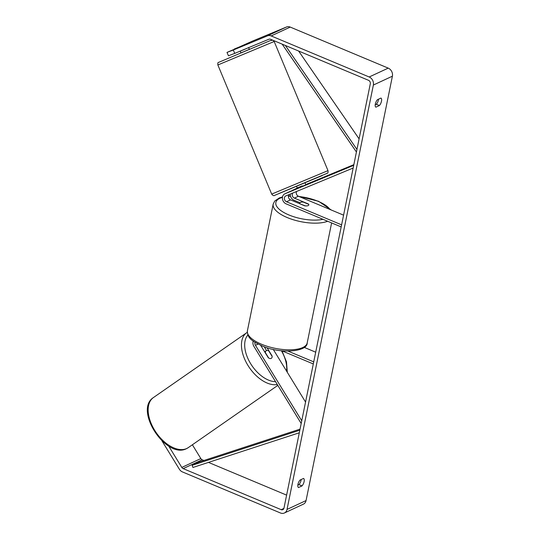 <?xml version="1.0" encoding="UTF-8"?>
<svg xmlns="http://www.w3.org/2000/svg" width="540" height="540" viewBox="0 0 540 540"><rect width="100%" height="100%" fill="white"/><g stroke="black" fill="none" stroke-linecap="round" stroke-linejoin="round"><path stroke-width="0.81" d="M260.644 345.29L268.286 357.75A4.59 2.599 55.3 0 0 271.148 358.425A4.59 2.599 55.3 0 0 271.363 358.297M266.551 350.555L264.209 346.734M301.185 423.488L253.894 346.37A5.501 4.516 65.1 0 1 253.247 341.098M305.552 402.05L273.247 349.38M301.738 420.775L255.447 345.29A3.213 2.633 65.1 0 1 255.035 342.32M281.873 350.791L313.301 363.953M288.077 351.135L313.72 361.874M304.216 347.375L315.697 352.188M272.126 356.427A4.59 2.599 55.3 0 0 272.093 355.982L267.017 347.699M271.148 358.425A4.59 2.673 55.2 0 0 271.37 358.29A4.59 2.673 55.2 0 0 272.174 356.501L268.758 350.933A4.59 2.673 55.2 0 0 266.362 350.629A4.59 2.673 55.2 0 0 266.139 350.757A4.59 2.673 55.2 0 0 265.336 352.546L265.167 352.667M268.697 358.027L265.336 352.546M234.765 53.379L228.454 55.782L227.003 52.414L233.314 50.004L234.765 53.379L268.92 39.224A2.754 2.255 65.1 0 1 270.513 39.258L368.516 80.305A2.754 2.255 65.1 0 1 370.305 83.761L283.966 508.14A2.754 2.255 65.1 0 1 282.832 509.672A2.754 2.255 65.1 0 1 281.158 509.666L183.161 468.619A2.754 2.255 65.1 0 1 181.804 467.424L168.689 446.047M375.206 104.794L376.339 104.261A4.59 1.951 112.7 0 0 378.554 99.171M301.165 479.54A4.59 1.951 -67.3 0 1 298.951 484.63L297.817 485.156M298.512 487.539A4.59 1.951 -67.3 0 1 297.932 484.427A4.59 1.951 -67.3 0 1 300.031 480.067L303.534 478.433A4.59 1.951 -67.3 0 1 304.121 481.552A4.59 1.951 -67.3 0 1 302.015 485.912L298.512 487.539M375.32 104.065A4.59 1.951 112.7 0 0 375.901 107.177L379.404 105.55A4.59 1.951 112.7 0 0 381.503 101.183A4.59 1.951 112.7 0 0 380.923 98.071L377.42 99.704A4.59 1.951 112.7 0 0 375.32 104.065M234.374 49.181L252.349 41.155L286.504 27A6.419 5.265 65.1 0 1 290.23 27.081L388.226 68.128A6.419 5.265 65.1 0 1 392.405 76.187L306.065 500.567A6.419 5.265 65.1 0 1 303.413 504.144L284.378 513A6.419 5.265 65.1 0 1 280.483 512.993L182.486 471.947A6.419 5.265 65.1 0 1 179.314 469.139L161.973 440.87M233.314 50.004L267.469 35.856A6.419 5.265 65.1 0 1 271.188 35.937L369.191 76.984A6.419 5.265 65.1 0 1 373.37 85.043L287.03 509.423A6.419 5.265 65.1 0 1 284.378 513M286.612 495.126L208.467 462.395M203.904 460.485L202.196 459.769A2.754 2.255 65.1 0 1 200.84 458.568L192.382 444.778M227.003 52.414L246.308 44.138L234.306 49.019M376.339 104.261L379.404 105.55M298.951 484.63L302.015 485.912M288.691 192.065A5.501 4.516 65.1 0 1 288.832 191.997A5.501 4.516 65.1 0 1 288.974 191.929L305.087 185.159M353.714 165.314L284.931 193.813A5.501 4.516 -114.9 0 0 284.783 193.874A5.501 4.516 -114.9 0 0 282.454 198.855A5.501 4.516 -114.9 0 0 286.092 203.85L341.179 226.922M353.849 164.653L305.735 184.585M297.263 188.096L296.831 188.278A5.501 4.516 -114.9 0 0 296.683 188.339A5.501 4.516 -114.9 0 0 296.541 188.413M297.338 188.271L292.781 190.161A5.501 4.516 -114.9 0 0 292.64 190.222A5.501 4.516 -114.9 0 0 291.796 190.762M296.582 191.464A3.213 2.633 -114.9 0 0 298.411 196.243L343.575 215.156M353.16 168.021L285.836 195.919A3.213 2.633 -114.9 0 0 285.755 195.953A3.213 2.633 -114.9 0 0 284.391 198.862A3.213 2.633 -114.9 0 0 286.517 201.771L341.604 224.849M292.7 193.07A3.213 2.633 -114.9 0 0 294.368 198.119L308.536 204.053A4.59 1.755 -168.5 0 1 308.833 204.896A4.59 1.755 -168.5 0 1 304.729 205.828L290.56 199.894A3.213 2.633 65.1 0 1 288.536 197.458A3.213 2.633 65.1 0 1 289.136 194.555M290.264 194.083A5.501 4.516 -114.9 0 0 293.949 200.198L300.004 202.736M299.896 203.803L305.404 205.902A4.59 1.755 11.5 0 0 308.833 204.896A4.59 1.755 11.5 0 0 308.738 204.35L303.264 202.061A4.59 1.755 11.5 0 0 299.842 203.067A4.59 1.755 11.5 0 0 299.936 203.607M240.179 51.131L240.907 52.88L243.878 51.658L249.372 49.349L248.65 47.621M245.781 44.381L245.255 44.617M245.201 49.052L240.239 51.111M302.427 186.347L302.225 185.861L297.257 187.92L297.466 188.413M240.26 51.165L245.221 49.106M298.627 51.037L359.093 138.861M285.383 45.488L356.947 149.425M282.15 44.132L356.42 152.003M300.038 429.138L199.28 461.99L192.146 465.311L192.935 467.458L299.295 432.783M192.146 465.311L299.822 430.205M258.086 344.061L255.447 345.29M186.773 448.497A30.503 17.8 -124.8 0 1 155.425 431.494A30.503 17.8 -124.8 0 1 153.461 397.535C133.691 410.002 166.199 459.533 186.556 448.625L188.291 447.62A30.503 17.8 -124.8 0 1 186.773 448.497M153.461 397.535L247.286 332.323A30.503 17.8 55.2 0 0 246.753 332.667A30.503 17.8 55.2 0 0 247.442 364.581A30.503 17.8 55.2 0 0 277.29 384.521M275.528 381.645A28.208 16.457 -124.8 0 1 250.29 363.096A28.208 16.457 -124.8 0 1 247.901 334.989M281.414 350.744A28.208 16.457 -124.8 0 1 286.551 371.068M392.405 76.187L373.37 85.043M306.065 500.567L287.03 509.423M200.84 458.568L181.804 467.424M202.196 459.769L183.161 468.619M283.898 508.397L281.158 509.666M286.504 27L267.469 35.856M290.23 27.081L271.188 35.937M388.226 68.128L369.191 76.984M288.974 191.929L284.931 193.813M296.831 188.278L292.781 190.161M290.56 199.894L286.517 201.771M298.411 196.243L294.368 198.119M327.645 221.251A30.503 11.678 -168.5 0 1 287.246 217.566A30.503 11.678 -168.5 0 1 273.179 204.127L274.725 201.029L279.335 197.924L282.515 196.918M329.987 209.459A28.208 10.8 11.5 0 0 318.128 201.326A28.208 10.8 11.5 0 0 299.093 196.526M290.513 196.182A28.208 10.8 11.5 0 0 288.414 196.31M282.447 197.343A28.208 10.8 11.5 0 0 288.86 214.94A28.208 10.8 11.5 0 0 322.994 219.308M273.179 204.127L247.408 330.777A30.503 11.678 11.5 0 0 261.475 344.216A30.503 11.678 11.5 0 0 307.193 342.941L331.614 222.912M274.178 41.499L217.863 64.969L271.688 194.103L327.996 170.633L274.178 41.499L273.173 40.372M217.863 64.969C217.701 63.322 217.856 62.498 218.329 62.498L269.98 40.73L272.707 40.176M327.996 170.633C328.151 172.321 327.969 173.171 327.456 173.185L279.342 193.34M277.817 385.378L188.291 447.62M266.139 350.757L264.641 351.803M287.307 372.31L286.497 361.894L281.975 350.831M288.832 191.997L284.783 193.874M292.64 190.222L296.683 188.339M288.441 196.047L290.453 195.953M298.499 196.276L318.587 201.285L331.29 210.013M247.408 330.777C247.144 338.81 253.361 341.53 261.779 345.782C280.206 354.301 307.631 351.776 307.193 342.941M299.707 203.722L299.842 203.067M304.992 182.797L305.951 185.105M297.405 188.44L296.521 186.327M322.117 175.622L274.934 195.244C273.989 196.04 272.909 195.662 271.688 194.103"/></g></svg>
